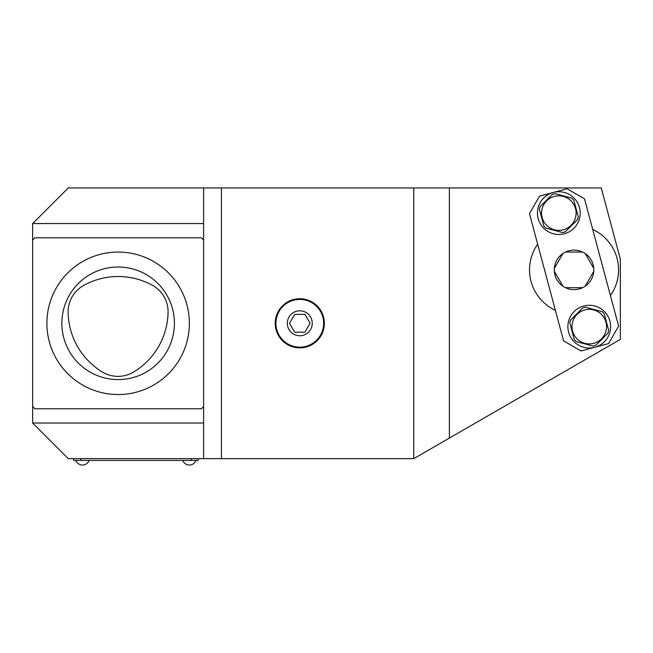 <?xml version="1.0" encoding="UTF-8"?>
<svg xmlns="http://www.w3.org/2000/svg" width="653" height="653" viewBox="0 0 653 653"><rect width="100%" height="100%" fill="white"/><g stroke="black" fill="none" stroke-linecap="round" stroke-linejoin="round"><path stroke-width="0.98" d="M118.136 267.02A56.28 56.28 0 0 0 61.855 323.292A56.28 56.28 0 0 0 118.136 379.573A56.28 56.28 0 0 0 174.408 323.292A56.28 56.28 0 0 0 118.136 267.02M133.62 372.022A30.275 30.275 0 0 1 102.203 371.924A71.234 71.234 0 0 1 68.124 312.461A30.275 30.275 0 0 1 83.747 285.402A71.234 71.234 0 0 1 152.288 285.19A30.275 30.275 0 0 1 168.074 312.338A71.234 71.234 0 0 1 133.62 372.022M537.672 244.198A44.526 44.526 0 0 0 555.376 310.289M610.424 295.54A44.526 44.526 0 0 0 592.712 229.448M537.468 213.098A21.369 21.369 0 0 1 558.837 191.729A21.369 21.369 0 0 1 580.207 213.098A21.369 21.369 0 0 1 558.837 234.468A21.369 21.369 0 0 1 537.468 213.098M542.153 217.571A17.272 17.272 0 0 0 563.31 229.783A17.272 17.272 0 0 0 575.522 208.625A17.272 17.272 0 0 0 554.364 196.414A17.272 17.272 0 0 0 542.153 217.571M541.631 217.71L543.851 225.995A19.77 19.77 0 0 0 545.941 228.085L562.511 232.525A19.77 19.77 0 0 0 565.359 231.758L577.497 219.628A19.77 19.77 0 0 0 578.256 216.78L573.816 200.202A19.77 19.77 0 0 0 571.734 198.12L555.156 193.68A19.77 19.77 0 0 0 552.307 194.439L540.178 206.577A19.77 19.77 0 0 0 539.411 209.425L541.631 217.71M567.89 326.631A21.369 21.369 0 0 1 589.259 305.261A21.369 21.369 0 0 1 610.628 326.631A21.369 21.369 0 0 1 589.259 348.008A21.369 21.369 0 0 1 567.89 326.631M572.575 331.104A17.272 17.272 0 0 0 593.732 343.323A17.272 17.272 0 0 0 605.943 322.166A17.272 17.272 0 0 0 584.786 309.946A17.272 17.272 0 0 0 572.575 331.104M569.832 322.957L574.273 339.527A19.77 19.77 0 0 0 576.362 341.617L592.932 346.057A19.77 19.77 0 0 0 595.781 345.298L607.919 333.161A19.77 19.77 0 0 0 608.678 330.312L604.237 313.734A19.77 19.77 0 0 0 602.156 311.652L585.578 307.212A19.77 19.77 0 0 0 582.729 307.971L570.6 320.109A19.77 19.77 0 0 0 569.832 322.957L570.436 325.21M554.332 268.391A19.77 19.77 0 0 0 554.332 271.338L562.91 286.202A19.77 19.77 0 0 0 565.465 287.679L582.623 287.679A19.77 19.77 0 0 0 585.178 286.202L593.757 271.338A19.77 19.77 0 0 0 593.757 268.391L585.178 253.535A19.77 19.77 0 0 0 582.623 252.058L565.465 252.058A19.77 19.77 0 0 0 562.91 253.535L554.332 268.391A19.77 19.77 0 0 1 562.91 253.535M565.465 252.058A19.77 19.77 0 0 1 582.623 252.058M585.178 253.535A19.77 19.77 0 0 1 593.757 268.391M189.37 323.292A71.234 71.234 0 0 1 118.136 394.534A71.234 71.234 0 0 1 46.894 323.292A71.234 71.234 0 0 1 118.136 252.058A71.234 71.234 0 0 1 189.37 323.292M32.65 406.541L32.65 423.022L203.614 423.022L203.614 406.541A119.319 119.319 0 0 1 201.377 408.778L34.887 408.778A119.319 119.319 0 0 1 32.65 406.541L32.65 240.051A119.319 119.319 0 0 1 34.887 237.814L201.377 237.814A119.319 119.319 0 0 1 203.614 240.051L203.614 223.563L32.65 223.563L32.65 240.051M32.65 223.563L68.271 187.942L203.614 187.942L203.614 223.563M203.614 423.022L203.614 458.643L68.271 458.643L32.65 423.022M449.386 187.942L601.266 187.942L620.35 259.184L620.35 339.372L449.386 438.081L449.386 187.942L221.424 187.942L221.424 458.643L203.614 458.643M449.386 438.081L413.765 458.643L221.424 458.643M413.765 458.643L413.765 187.942M203.614 187.942L221.424 187.942M203.614 406.541L203.614 240.051M593.757 271.338A19.77 19.77 0 0 1 585.178 286.202M582.623 287.679A19.77 19.77 0 0 1 565.465 287.679M562.91 286.202A19.77 19.77 0 0 1 554.332 271.338M608.678 330.312L606.457 322.027M573.669 337.274L574.273 339.527M539.541 196.145L529.469 213.596L563.58 340.89L581.023 350.963L608.547 343.592L618.628 326.141L584.517 198.847L567.065 188.766L539.541 196.145M198.275 458.643L198.275 460.422L73.609 460.422L73.609 458.643M304.927 314.387L310.069 323.292L304.927 332.197L294.642 332.197L289.508 323.292L294.642 314.387L304.927 314.387M293.556 312.501A12.464 12.464 0 0 1 310.583 317.064A12.464 12.464 0 0 1 306.02 334.091A12.464 12.464 0 0 1 288.993 329.528A12.464 12.464 0 0 1 293.556 312.501M311.718 343.96A23.867 23.867 0 0 1 279.117 335.226A23.867 23.867 0 0 1 287.851 302.625A23.867 23.867 0 0 1 320.452 311.359A23.867 23.867 0 0 1 311.718 343.96M312.077 344.58A24.577 24.577 0 0 1 278.505 335.585A24.577 24.577 0 0 1 287.5 302.012A24.577 24.577 0 0 1 321.072 311.008A24.577 24.577 0 0 1 312.077 344.58M191.149 460.422L191.149 458.643M80.735 460.422L80.735 458.643M182.783 460.422A7.003 7.003 0 0 0 195.957 460.422M75.928 460.422A7.003 7.003 0 0 0 89.102 460.422"/></g></svg>
